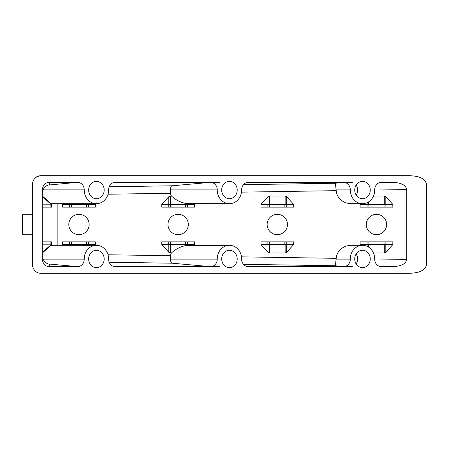 <?xml version="1.0" encoding="UTF-8"?>
<svg xmlns="http://www.w3.org/2000/svg" width="449" height="449" viewBox="0 0 449 449"><rect width="100%" height="100%" fill="white"/><g stroke="black" fill="none" stroke-linecap="round" stroke-linejoin="round"><path stroke-width="0.67" d="M35.825 177.406L39.826 175.744L41.044 175.66L409.196 175.66C415.23 176.008 424.675 176.625 426.55 184.337L426.55 264.663C424.675 272.375 415.23 272.992 409.196 273.34L41.044 273.34C36.015 273.093 33.125 270.203 32.367 264.663L32.726 267.133M39.826 273.256L41.044 273.34L39.826 273.256M39.826 175.744L41.044 175.66C36.015 175.907 33.125 178.797 32.367 184.337L32.726 181.867M277.308 214.336A10.164 10.164 0 0 0 268.502 229.585A10.164 10.164 0 0 0 286.108 229.585A10.164 10.164 0 0 0 277.308 214.336M376.47 214.336A10.164 10.164 0 0 0 367.669 229.585A10.164 10.164 0 0 0 385.276 229.585A10.164 10.164 0 0 0 376.47 214.336M78.973 214.336A10.164 10.164 0 0 0 70.173 229.585A10.164 10.164 0 0 0 87.78 229.585A10.164 10.164 0 0 0 78.973 214.336M178.141 214.336A10.164 10.164 0 0 0 169.335 229.585A10.164 10.164 0 0 0 186.941 229.585A10.164 10.164 0 0 0 178.141 214.336M368.91 241.854L368.91 244.335L384.03 244.335L384.03 241.854L360.109 241.854L360.109 244.582L360.788 245.322M384.03 241.854L392.836 241.854L392.836 244.582L385.887 244.357L385.887 241.854M367.125 246.344L367.125 244.357L360.109 244.582M368.91 244.335L367.125 244.357M373.467 253.012L384.299 253.012L384.299 244.34L385.887 244.357M384.299 253.012L385.82 252.276L392.836 244.582M368.91 207.146L368.91 204.665L384.03 204.665L384.03 207.146L360.109 207.146L360.109 204.418L360.788 203.678M384.03 207.146L392.836 207.146L392.836 204.418L385.887 204.643L385.887 207.146M367.125 202.656L367.125 204.643L360.109 204.418M368.91 204.665L367.125 204.643M373.467 195.989L384.299 195.989L384.299 204.66L385.887 204.643M384.299 195.989L385.82 196.724L392.836 204.418M267.89 241.854L260.942 241.854L260.942 244.582L267.958 252.276L269.479 253.012L285.132 253.012L285.132 244.34L293.668 244.582L293.668 241.854L267.89 241.854L267.89 244.357L260.942 244.582M269.742 241.854L269.742 244.335L285.132 244.346M269.742 244.335L267.89 244.357M285.132 253.012L286.653 252.276L293.668 244.582M267.89 207.146L260.942 207.146L260.942 204.418L267.958 196.724L269.479 195.989L285.132 195.989L285.132 204.66L293.668 204.418L293.668 207.146L267.89 207.146L267.89 204.643L260.942 204.418M269.742 207.146L269.742 204.665L285.132 204.654M269.742 204.665L267.89 204.643M285.132 195.989L286.653 196.724L293.668 204.418M170.581 241.854L170.581 244.335L185.701 244.335L185.701 241.854L161.78 241.854L161.78 244.582L168.79 252.276L170.311 253.012L171.417 253.012A15.244 13.633 180 0 0 170.317 255.745L170.289 259.095C170.603 261.666 171.232 263.041 172.169 263.209L210.272 266.622L219.376 266.644L210.272 266.622M185.701 241.854L194.501 241.854L194.501 244.582L187.559 244.357L187.559 241.854M168.79 252.276L168.79 244.357L161.78 244.582M185.701 244.335L187.559 244.357M168.79 244.357L170.581 244.335M170.581 207.146L170.581 204.665L185.701 204.665L185.701 207.146L161.78 207.146L161.78 204.418L168.79 196.724L170.311 195.989L171.417 195.989A15.244 13.633 180 0 1 170.317 193.255L108.024 194.226M185.701 207.146L194.501 207.146L194.501 204.418L187.559 204.643L187.559 207.146M168.79 196.724L168.79 204.643L161.78 204.418M185.701 204.665L187.559 204.643M170.581 204.665L168.79 204.643M71.413 241.854L71.413 244.335L86.534 244.335L86.534 241.854L62.613 241.854L62.613 244.582L63.292 245.322M86.534 241.854L95.34 241.854L95.34 244.582L88.391 244.357L88.391 241.854M69.629 245.322L69.629 244.357L62.613 244.582M71.413 244.335L69.629 244.357M86.534 244.335L88.391 244.357M94.66 245.322L95.34 244.582M71.413 207.146L71.413 204.665L86.534 204.665L86.534 207.146L62.613 207.146L62.613 204.418L63.292 203.678M86.534 207.146L95.34 207.146L95.34 204.418L88.391 204.643L88.391 207.146M69.629 203.678L69.629 204.643L62.613 204.418M71.413 204.665L69.629 204.643M86.534 204.665L88.391 204.643M94.66 203.678L95.34 204.418M42.285 244.828L51.702 244.828L51.702 241.854L42.285 241.854M42.285 204.172L51.702 204.172L51.702 207.146L42.285 207.146M51.686 244.845L42.285 253.012M51.686 204.155L42.285 195.989M44.513 195.012L42.285 194.905M44.513 253.988L42.285 254.095M32.367 264.663L32.367 184.337M32.367 214.706L22.45 214.706L22.45 234.294L32.367 234.294M210.603 266.622A7.437 6.651 -90 0 0 217.254 259.095A13.633 12.196 90 0 1 229.45 245.322A13.633 12.196 90 0 1 241.646 259.095A7.437 6.651 -90 0 0 248.297 266.622L343.648 266.622A7.437 6.651 -90 0 0 350.299 259.095A13.633 12.196 90 0 1 362.495 245.322A13.633 12.196 90 0 1 374.691 259.095A7.437 6.651 -90 0 0 381.341 266.622L392.308 266.644C397.438 266.431 405.486 265.628 406.715 259.438L406.715 189.562C405.486 183.372 397.438 182.569 392.308 182.356L381.341 182.378A7.437 6.651 -90 0 0 374.691 189.905A13.633 12.196 90 0 1 362.495 203.678L351.438 203.678A15.244 13.633 0 0 1 336.211 190.668L241.5 192.144M352.42 182.356L248.297 182.378A7.437 6.651 -90 0 0 241.646 189.905A13.633 12.196 90 0 1 229.45 203.678L187.486 203.638L187.486 204.643M343.317 182.378L335.369 183.243L336.211 190.668M362.495 245.322L351.438 245.322A15.244 13.633 180 0 0 336.211 258.332L335.369 265.757L343.317 266.622L352.42 266.644M210.272 182.378L219.376 182.356L210.272 182.378L172.169 185.791C171.232 185.959 170.603 187.334 170.289 189.905L170.317 193.255M193.822 245.322L194.501 244.582M193.822 203.678L194.501 204.418M229.45 245.322L185.97 245.569C180.577 246.535 175.722 249.015 171.417 253.012M171.417 195.989C175.722 199.985 180.577 202.465 185.97 203.431L187.486 203.638M343.648 182.378A7.437 6.651 -90 0 1 350.299 189.905A13.633 12.196 90 0 0 362.495 203.678M210.603 182.378A7.437 6.651 -90 0 1 217.254 189.905A13.633 12.196 90 0 0 229.45 203.678M343.648 266.622L343.317 266.622M77.57 182.356A7.437 6.651 -90 0 1 84.221 189.882L42.93 189.882C44.878 186.526 47.1 184.876 49.603 184.932L77.57 182.356L49.603 182.356C45.428 182.446 42.986 184.887 42.285 189.68L42.285 259.32C42.986 264.113 45.428 266.554 49.603 266.644L77.57 266.644L49.603 264.068L49.603 266.644M42.93 189.882L42.285 192.98M42.285 256.02L42.93 259.118C44.878 262.474 47.1 264.124 49.603 264.068M219.376 182.356L115.264 182.356A7.437 6.651 -90 0 0 108.613 189.882A13.633 12.196 90 0 1 96.417 203.678L51.135 203.678M77.57 266.644A7.437 6.651 -90 0 0 84.221 259.118A13.633 12.196 90 0 1 96.417 245.322A13.633 12.196 90 0 1 108.613 259.118A7.437 6.651 -90 0 0 115.264 266.644L219.376 266.644M84.221 189.882A13.633 12.196 90 0 0 96.417 203.678M237.212 190.039A8.677 7.762 -90 0 1 229.316 198.716A8.677 7.762 -90 0 1 221.688 190.039A8.677 7.762 -90 0 1 229.316 181.362A8.677 7.762 -90 0 1 237.212 190.039M225.847 266.644A8.677 7.762 -90 0 1 221.896 256.957A8.677 7.762 -90 0 1 229.316 250.284A8.677 7.762 -90 0 1 237.212 258.961A8.677 7.762 -90 0 1 229.316 267.638A8.677 7.762 -90 0 1 225.847 266.644M370.257 190.039A8.677 7.762 -90 0 1 362.36 198.716A8.677 7.762 -90 0 1 354.732 190.039A8.677 7.762 -90 0 1 362.36 181.362A8.677 7.762 -90 0 1 370.257 190.039M358.891 266.644A8.677 7.762 -90 0 1 354.94 256.957A8.677 7.762 -90 0 1 362.36 250.284A8.677 7.762 -90 0 1 370.257 258.961A8.677 7.762 -90 0 1 362.36 267.638A8.677 7.762 -90 0 1 358.891 266.644M103.281 263.007A8.677 7.762 -90 0 1 96.282 267.638A8.677 7.762 -90 0 1 88.655 258.961A8.677 7.762 -90 0 1 96.282 250.284A8.677 7.762 -90 0 1 103.281 263.007M104.179 190.039A8.677 7.762 -90 0 1 96.282 198.716A8.677 7.762 -90 0 1 88.655 190.039A8.677 7.762 -90 0 1 96.282 181.362A8.677 7.762 -90 0 1 104.179 190.039M356.152 185.039A8.436 7.543 -90 0 1 357.623 190.039A8.436 7.543 -90 0 1 356.152 195.04M356.152 253.96A8.436 7.543 -90 0 1 356.152 263.961M367.052 241.854L367.052 244.357M368.646 247.186L368.646 244.34M385.82 252.276L385.82 244.357M367.052 207.146L367.052 204.643M368.646 201.814L368.646 204.66M385.82 196.724L385.82 204.643M284.868 244.335L284.868 241.854M286.72 244.357L286.72 241.854M269.479 253.012L269.479 244.34M286.653 252.276L286.653 244.357M267.958 252.276L267.958 244.357M284.868 204.665L284.868 207.146M286.72 204.643L286.72 207.146M269.479 195.989L269.479 204.66M286.653 196.724L286.653 204.643M267.958 196.724L267.958 204.643M168.723 241.854L168.723 244.357M170.311 253.012L170.311 244.34M168.723 207.146L168.723 204.643M170.311 195.989L170.311 204.66M69.556 241.854L69.556 244.357M71.144 245.322L71.144 244.34M86.803 245.322L86.803 244.34M88.324 245.322L88.324 244.357M69.556 207.146L69.556 204.643M71.144 203.678L71.144 204.66M86.803 203.678L86.803 204.66M88.324 203.678L88.324 204.643M50.905 241.854L50.905 244.828M50.905 204.172L50.905 207.146M50.995 204.166L42.285 196.6M50.995 244.834L42.285 252.4M57.158 203.678L57.158 245.322M392.308 182.356L379.938 182.547M335.369 183.243L243.487 184.679M392.308 266.644L379.938 266.453M335.369 265.757L243.487 264.321M406.715 189.562L374.691 190.062M172.169 185.791L109.18 186.778M336.211 258.332L241.5 256.856M406.715 259.438L374.691 258.938M170.317 255.745L108.024 254.768M172.169 263.209L109.18 262.222M185.97 245.569L185.97 244.34M187.486 245.362L187.486 244.357M185.97 203.431L185.97 204.66M350.299 189.905L336.217 189.905M217.254 189.905L170.289 189.905M217.254 259.095L170.289 259.095M350.299 259.095L336.217 259.095M49.603 184.932L49.603 182.356M84.221 259.118L42.93 259.118M96.417 245.322L51.135 245.322"/></g></svg>

